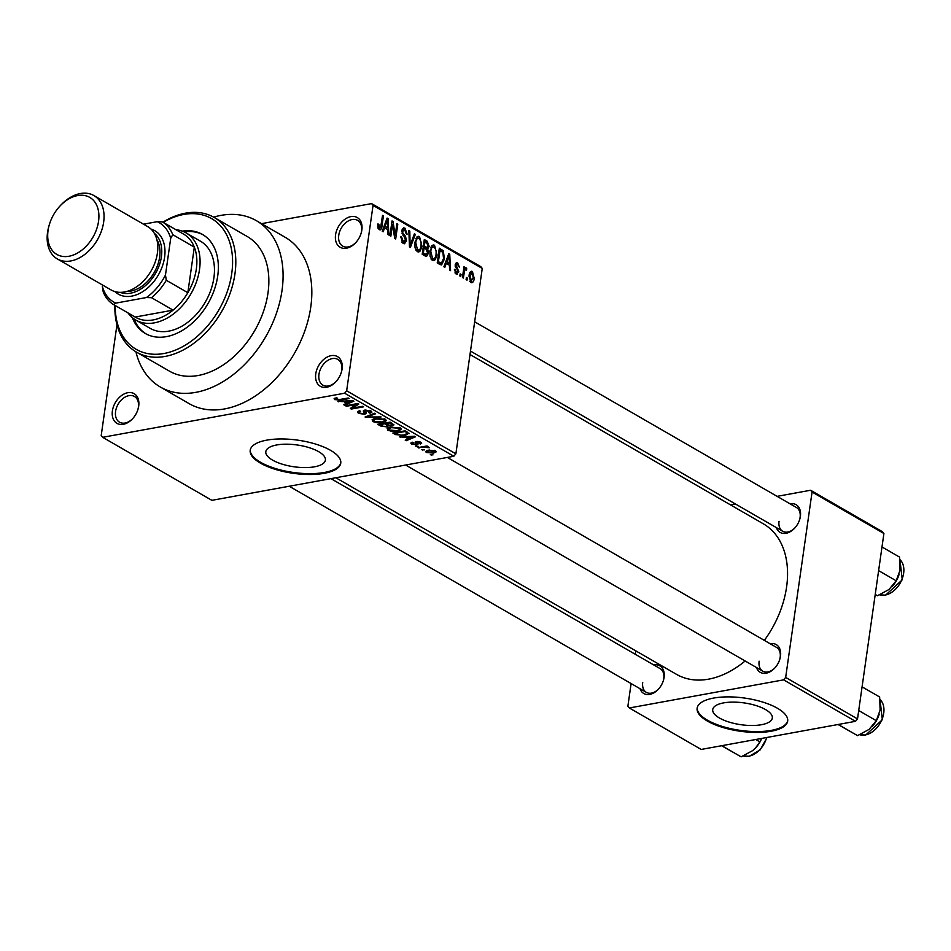 <?xml version="1.0" encoding="UTF-8"?>
<svg xmlns="http://www.w3.org/2000/svg" width="951" height="951" viewBox="0 0 951 951"><rect width="100%" height="100%" fill="white"/><g stroke="black" fill="none" stroke-linecap="round" stroke-linejoin="round"><path stroke-width="1.43" d="M315.768 373.85A17.154 11.804 120 0 1 331.162 355.65A17.154 11.804 120 0 1 342.063 369.059A17.154 11.804 120 0 1 341.326 372.328A17.154 11.804 120 0 1 335.893 381.755A17.154 11.804 120 0 1 321.438 386.831A17.154 11.804 120 0 1 315.768 373.85M341.207 372.697A14.859 10.223 -60 0 0 341.742 370.201A14.859 10.223 -60 0 0 337.783 359.407A14.859 10.223 -60 0 0 326.371 361.439A14.859 10.223 -60 0 0 318.954 374.361A14.859 10.223 -60 0 0 322.924 385.155A14.859 10.223 -60 0 0 336.143 381.47M112.396 410.903A17.154 11.804 120 0 1 127.791 392.704A17.154 11.804 120 0 1 138.691 406.113A17.154 11.804 120 0 1 137.954 409.394A17.154 11.804 120 0 1 132.522 418.809A17.154 11.804 120 0 1 118.067 423.884A17.154 11.804 120 0 1 112.396 410.903M137.836 409.762A14.859 10.223 -60 0 0 138.382 407.266A14.859 10.223 -60 0 0 134.412 396.46A14.859 10.223 -60 0 0 123 398.493A14.859 10.223 -60 0 0 115.582 411.414A14.859 10.223 -60 0 0 119.553 422.208A14.859 10.223 -60 0 0 132.783 418.535M335.56 234.79A17.154 11.804 120 0 1 350.955 216.602A17.154 11.804 120 0 1 361.855 229.999A17.154 11.804 120 0 1 361.118 233.28A17.154 11.804 120 0 1 355.674 242.707A17.154 11.804 120 0 1 341.231 247.783A17.154 11.804 120 0 1 335.56 234.79M361 233.649A14.859 10.223 -60 0 0 361.535 231.152A14.859 10.223 -60 0 0 357.576 220.359A14.859 10.223 -60 0 0 346.152 222.391A14.859 10.223 -60 0 0 338.746 235.301A14.859 10.223 -60 0 0 342.717 246.107A14.859 10.223 -60 0 0 355.936 242.422M272.533 460.094A30.087 11.008 -171.9 0 0 304.914 467.583A30.087 11.008 -171.9 0 0 325.397 460.129A30.087 11.008 -171.9 0 0 318.68 451.677A30.087 11.008 -171.9 0 0 286.299 444.188A30.087 11.008 -171.9 0 0 265.816 451.642A30.087 11.008 -171.9 0 0 272.533 460.094M260.419 463.113A45.731 16.738 -171.9 0 0 309.634 474.501A45.731 16.738 -171.9 0 0 340.755 463.173A45.731 16.738 -171.9 0 0 330.544 450.334A45.731 16.738 -171.9 0 0 281.341 438.958A45.731 16.738 -171.9 0 0 250.208 450.287A45.731 16.738 -171.9 0 0 260.419 463.113M250.279 449.871A45.731 16.738 -171.9 0 0 260.538 462.269A45.731 16.738 -171.9 0 0 309.194 473.657A45.731 16.738 -171.9 0 0 340.803 462.745M770.167 643.732A16.001 11.02 120 0 1 780.498 656.214A16.001 11.02 120 0 1 779.808 659.281A16.001 11.02 120 0 1 774.732 668.077A16.001 11.02 120 0 1 756.449 667.495M779.689 659.649A13.718 9.439 -60 0 0 780.177 657.367A13.718 9.439 -60 0 0 776.515 647.405L447.339 457.431M790.079 503.84A16.001 11.02 120 0 1 800.397 516.322A16.001 11.02 120 0 1 799.72 519.377A16.001 11.02 120 0 1 794.644 528.174A16.001 11.02 120 0 1 776.361 527.603M799.601 519.745A13.718 9.439 -60 0 0 800.088 517.475A13.718 9.439 -60 0 0 796.427 507.501L474.656 321.807M653.753 664.951A16.001 11.02 120 0 1 664.083 677.433A16.001 11.02 120 0 1 663.394 680.488A16.001 11.02 120 0 1 658.318 689.285A16.001 11.02 120 0 1 640.035 688.714M663.275 680.857A13.718 9.439 -60 0 0 663.762 678.574A13.718 9.439 -60 0 0 660.101 668.612L330.936 478.638M135.922 351.799A96.039 66.083 -60 0 0 160.374 387.045A96.039 66.083 -60 0 0 234.124 373.933A96.039 66.083 -60 0 0 282.019 290.447A96.039 66.083 -60 0 0 256.39 220.691A96.039 66.083 -60 0 0 213.63 217.137M160.374 387.045L189.118 403.628A96.039 66.083 -60 0 0 262.868 390.516A96.039 66.083 -60 0 0 310.763 307.042A96.039 66.083 -60 0 0 285.134 237.274L256.39 220.691M335.834 477.747L676.541 674.366A86.898 59.794 -60 0 0 745.132 660.969M764.342 640.38A86.898 59.794 -60 0 0 786.596 586.969A86.898 59.794 -60 0 0 763.403 523.858L469.996 354.521M719.455 718.017A30.087 11.008 -171.9 0 0 751.825 725.506A30.087 11.008 -171.9 0 0 772.319 718.053A30.087 11.008 -171.9 0 0 765.591 709.601A30.087 11.008 -171.9 0 0 733.209 702.111A30.087 11.008 -171.9 0 0 712.727 709.565A30.087 11.008 -171.9 0 0 719.455 718.017M707.342 721.036A45.731 16.738 -171.9 0 0 756.544 732.425A45.731 16.738 -171.9 0 0 787.678 721.096A45.731 16.738 -171.9 0 0 777.466 708.269A45.731 16.738 -171.9 0 0 728.252 696.881A45.731 16.738 -171.9 0 0 697.131 708.21A45.731 16.738 -171.9 0 0 707.342 721.036M697.202 707.794A45.731 16.738 -171.9 0 0 707.461 720.204A45.731 16.738 -171.9 0 0 756.116 731.581A45.731 16.738 -171.9 0 0 787.725 720.668M424.372 449.906L421.709 449.704L424.372 449.906M423.587 447.279L418.048 447.588L426.975 445.96L427.891 446.495L426.464 446.756L429.531 447.683L423.587 447.279L423.694 446.566M418.107 446.292L415.432 446.078L418.107 446.292M416.728 444.759L411.628 444.01L410.808 443.071L412.27 442.191L413.34 442.69L412.972 443.808L415.587 444.272L416.158 443.986L415.04 442.239L416.229 441.573L420.829 442.298L421.662 443.261L420.401 443.986L419.332 443.487L419.593 442.548L417.323 442.072L418.095 444.081L416.728 444.759L417.025 442.619M413.34 442.69L412.972 443.808M419.332 443.487L419.7 441.799M417.406 441.466L416.883 442.37M404.912 437.222L399.503 436.878L414.553 436.247L415.516 436.806L406.16 440.729L405.209 440.17L408.074 439.053L404.995 436.652M387.842 430.28L387.14 428.414L390.445 427.13L400.442 427.986L401.477 429.305L397.649 431.172L392.335 431.445L387.842 430.28L388.198 427.748M372.816 421.602L372.114 419.736L375.431 418.452L385.417 419.32L386.451 420.639L382.635 422.494L377.309 422.779L372.816 421.602L373.184 419.082M334.895 398.172L334.693 399.598L334.122 398.624L336.535 397.768L337.617 398.267L336.167 399.361L338.08 399.765L348.28 398.005L349.195 398.528L340.862 400.05L334.693 399.598L334.122 398.624M336 397.875L336.167 399.361M346.651 390.79L455.874 453.829L453.817 456.254L211.871 500.333L102.66 437.305L344.607 393.215L346.651 390.79L373.042 205.392L371.591 203.609L261.537 223.651M453.817 456.254L344.607 393.215M343.252 401.643L337.831 401.298L352.892 400.668L353.855 401.227L344.5 405.138L343.537 404.591L346.414 403.462L343.335 401.072M356.28 404.484L346.461 406.267L345.546 405.744L357.814 403.509L358.789 404.068L352.809 408.086L362.652 406.303L363.567 406.826L351.288 409.061L350.313 408.49L356.387 403.771M363.948 413.804L363.306 410.963L364.934 410.047L370.902 410.939L371.924 412.14L369.987 413.198L368.917 412.698L369.499 411.212L364.839 410.975L366.42 412.996L364.887 414.327L358.468 413.328L357.362 412.033L359.585 410.82L360.667 411.319L359.193 412.152L359.989 413.114L363.948 413.804L365.113 411.605M370.391 410.677L370.201 412.009L369.618 410.368M364.982 410.036L365.469 411.961M381.113 416.954L365.077 417.014L374.635 413.221L375.586 413.768L366.896 416.978L381.113 416.954M388.864 425.168L387.033 426.951L380.65 426L377.809 424.372L390.088 422.137L393.976 424.871L388.888 426.012M408.894 433.157L405.185 435.451L395.521 434.583L392.834 433.038L405.114 430.803L409.085 433.692M433.573 453.092L426.321 452.486L425.549 451.511L428.39 450.168L435.558 450.798L436.331 451.773L433.573 453.092L433.692 452.319M433.002 454.887L430.327 454.673L433.002 454.887M371.591 203.609L480.802 266.637L482.252 268.42L373.042 205.392M102.66 437.305L101.21 435.522L116.961 324.79M467.012 280.141L466.097 279.618L466.406 277.514L467.321 278.037L467.012 280.141M460.748 276.527L459.832 275.992L460.129 273.888L461.045 274.423L460.748 276.527M444.854 267.35L443.891 266.803L448.777 253.655L449.74 254.214L450.56 270.643L449.597 270.096L449.431 265.234L446.269 263.403L444.854 267.35M430.078 256.532L429.888 250.945L433.109 244.93L434.524 245.227L436.973 254.844L435.308 259.611L433.799 260.657L432.372 260.36L430.078 256.532M415.052 247.854L414.862 242.279L418.083 236.252L419.51 236.561L421.947 246.166L420.283 250.945L418.785 251.991L417.346 251.682L415.052 247.854M401.595 242.041L405.542 240.27L401.809 230.713L403.64 227.871L404.983 228.181L407.111 234.172L406.172 233.839L404.769 229.916L402.713 231.295L402.796 232.971L405.566 236.466L406.457 240.769L404.496 243.765L402.998 243.408L400.68 236.68L401.619 237.013L403.331 241.732L404.389 241.994L401.881 242.446M404.769 229.916L401.94 230.011M383.194 231.771L382.231 231.212L387.116 218.076L388.067 218.623L388.888 235.063L387.937 234.505L387.77 229.643L384.608 227.812L383.194 231.771M455.874 453.829L482.252 268.42M377.927 227.812L377.892 223.949L378.831 224.281L379.508 227.978L380.65 227.432L382.504 215.413L383.419 215.936L381.993 225.946C381.838 228.763 380.911 230.011 379.211 229.678L377.927 227.812M378.058 228.24L380.65 227.432M380.186 229.904L379.211 229.678M390.849 236.193L389.934 235.658L392.038 220.917L393.013 221.476L395.188 235.527L396.876 223.699L397.78 224.234L395.687 238.974L394.701 238.416L392.537 224.388L390.849 236.193M410.368 247.45L409.465 246.927L408.859 230.618L409.81 231.164L410.107 245.441L414.374 233.803L415.337 234.362L410.368 247.45M425.038 255.914L422.208 254.286L424.301 239.533L427.142 241.174L429.139 246.333L427.7 248.853L428.437 253.192L426.619 256.354L425.038 255.914M439.909 264.497L437.234 262.951L439.326 248.211L443.297 250.791L444.426 259.041L441.585 264.925L439.909 264.497M454.982 272.854L457.906 271.641L455.196 264.818L457.693 262.951L459.381 267.243L457.514 264.509L456.147 265.127L458.858 271.891L456.159 274.078L454.412 269.347L457.146 272.759L455.149 273.127M456.587 262.69L457.693 262.951L455.707 263.32M457.514 264.509L455.149 265.317M457.312 274.352L456.159 274.078M463.363 278.037L462.448 277.502L463.969 266.779L464.884 267.302L464.647 269.014L466.002 267.742L466.786 268.824L466.311 270.203L465.681 269.632L464.635 270.381L463.363 278.037M465.681 269.632L463.422 270.595M470.84 282.554L469.081 275.54C469.354 272.426 470.472 271.059 472.421 271.451L474.192 278.37C473.931 281.544 472.813 282.934 470.84 282.554L471.922 282.792M471.351 271.225L472.421 271.451L470.376 271.82M857.517 718.908L855.472 721.333L783.612 679.858L785.669 677.433L857.517 718.908L883.907 533.499L812.059 492.036L810.609 490.252L777.098 496.351M735.373 503.959L730.475 504.85M810.609 490.252L882.457 531.716L883.907 533.499M783.612 679.858L629.336 707.972L627.886 706.189L631.107 683.555M635.268 654.276L635.755 650.841M629.336 707.972L701.184 749.447L855.472 721.333M785.669 677.433L812.059 492.036M759.136 661.195A13.718 9.439 -60 0 0 762.797 671.168A13.718 9.439 -60 0 0 774.994 667.792M779.047 521.303A13.718 9.439 -60 0 0 782.709 531.276A13.718 9.439 -60 0 0 794.905 527.888M642.721 682.414A13.718 9.439 -60 0 0 646.383 692.376A13.718 9.439 -60 0 0 658.579 689M377.82 224.46L378.831 224.281M382.397 216.127L383.419 215.936M386.819 218.849L388.067 218.623M383.408 228.038L384.608 227.812M386.629 222.475L385.155 226.267L387.711 227.741L387.437 219.919L386.629 222.475L385.393 222.7M383.99 226.481L385.155 226.267M386.356 220.121L387.437 219.919M385.25 228.192L387.711 227.741M391.931 221.678L393.013 221.476M394.285 235.693L395.188 235.527M396.769 224.412L397.78 224.234M391.515 224.567L392.537 224.388M400.621 237.191L401.619 237.013M402.546 228.62L404.983 228.181M401.738 231.473L402.713 231.295M401.893 233.126L402.796 232.971M404.151 236.716L405.566 236.466M405.376 240.972L406.457 240.769M408.882 231.331L409.81 231.164M409.417 245.56L410.107 245.441M414.089 234.588L415.337 234.362M416.74 237.061L419.51 236.561M420.913 246.357L421.947 246.166M417.097 251.528L420.283 250.945M415.956 250.256L417.584 249.958C419.605 250.291 420.758 248.841 421.043 245.596L421.127 242.041L419.26 238.285L415.849 238.475M419.26 238.285C417.192 237.952 416.027 239.462 415.777 242.826L417.584 249.958L418.642 250.184L416.205 250.624M414.779 243.016L415.777 242.826M423.991 241.756L427.142 241.174M428.093 246.523L429.139 246.333M426.191 249.138L427.7 248.853M427.379 253.394L428.437 253.192M423.956 241.97L424.978 241.792L424.348 246.19L427.261 247.581L424.419 248.104M423.326 246.38L424.348 246.19M424.384 248.08L427.047 247.593L428.188 246.047L426.571 242.707L424.978 241.792M424.098 247.914L423.361 253.085L426.44 254.547L423.575 255.07L426.274 254.571L427.522 252.681L425.905 248.96L423.088 248.104M422.351 253.275L423.361 253.085M422.85 254.654L425.311 254.202M431.766 245.727L434.524 245.227M435.938 255.034L436.973 254.844M432.123 260.194L435.308 259.611M430.981 258.922L432.61 258.624C434.631 258.969 435.784 257.507 436.057 254.274L436.152 250.707L434.286 246.951L430.874 247.153M434.286 246.951C432.218 246.618 431.053 248.128 430.803 251.504L432.61 258.624L433.656 258.85L431.219 259.302M429.804 251.682L430.803 251.504M441.228 251.171L443.297 250.791M443.404 259.231L444.426 259.041M440.004 250.458L438.387 261.763L441.466 263.106L443.523 258.494L442.881 252.443L440.004 250.458L438.982 250.648M437.377 261.941L438.387 261.763M437.579 263.154L440.04 262.702M448.48 254.44L449.74 254.214M445.068 263.617L446.269 263.403M448.29 258.054L446.827 261.858L449.371 263.332L449.11 255.51L448.29 258.054L447.053 258.28M445.65 262.072L446.827 261.858M448.016 255.712L449.11 255.51M446.911 263.772L449.371 263.332M454.4 269.858L455.363 269.68M455.22 266.387L456.314 266.185M457.8 272.093L458.858 271.891M460.034 274.601L461.045 274.423M463.874 267.493L464.884 267.302M463.624 269.204L464.647 269.014M463.601 269.406L466.786 268.824M463.137 272.664L464.147 272.473M466.299 278.227L467.321 278.037M473.17 278.548L474.192 278.37M469.699 281.294L471.09 281.044L473.265 277.942L472.183 272.973L469.616 273.21M472.183 272.973L469.996 276.052L471.66 281.163L469.806 281.496M468.998 276.242L469.996 276.052M338.877 401.251L338.794 401.845M344.642 404.163L344.5 405.138M346.556 402.463L346.414 403.462M349.421 401.393L344.999 401.56L347.543 403.022L352.167 401.215L349.504 400.811M346.556 405.566L346.461 406.267M353.011 406.683L352.809 408.086M351.49 407.706L351.288 409.061M358.8 411.01L358.468 413.328M370.129 412.163L369.987 413.198M365.897 409.929L365.802 410.582M365.243 411.747L364.887 414.327M366.099 416.609L365.969 417.537M367.003 416.253L366.896 416.978M382.742 421.745L382.635 422.494M384.109 418.737L383.99 419.581L376.323 418.987L373.493 420.366L374.242 421.341L381.755 421.959L384.145 421.234L384.953 419.07M376.418 418.297L376.323 418.987M384.145 421.234L383.99 419.581M392.668 423.623L392.359 425.786M387.164 426.012L387.033 426.951M389.66 422.208L389.565 422.922L385.904 423.587L388.697 425.109L391.241 425.299L392.442 423.492M385.999 422.874L385.904 423.587M391.241 425.299L391.158 423.837L389.565 422.922M384.466 423.849L380.162 424.633L383.205 426.274L386.106 426.428L387.259 425.822L384.561 423.136M380.257 423.92L380.162 424.633M386.415 423.884L386.272 424.895M397.756 430.423L397.649 431.172M399.135 427.415L399.016 428.247L391.348 427.653L388.519 429.032L389.268 430.018L396.781 430.637L399.158 429.9L399.979 427.748M391.443 426.963L391.348 427.653M399.158 429.9L399.016 428.247M395.664 433.573L395.521 434.583M405.281 434.714L405.185 435.451M404.591 431.588L395.188 433.299L400.918 435.261L404.282 434.916L407.266 433.323L404.686 430.874M395.283 432.586L395.188 433.299M406.35 431.516L406.208 432.527M407.432 432.146L407.337 433.597L407.527 432.194M400.537 436.842L400.454 437.436M406.303 439.742L406.16 440.729M408.217 438.042L408.074 439.053M411.082 436.985L406.659 437.139L409.203 438.613L413.828 436.806L411.082 436.985L411.165 436.39M411.866 442.31L411.628 444.01M416.514 441.526L416.158 443.986M420.663 442.203L420.401 443.986M416.455 445.9L416.348 446.613M419.07 447.41L418.963 448.111M426.571 446.043L426.464 446.756M428.128 446.815L427.998 447.766M425.703 446.197L425.584 447.041M422.72 449.514L422.624 450.227M426.583 450.631L426.321 452.486M434.892 450.477L434.726 451.618L429.305 450.691L427.617 452.26L432.574 452.581L434.357 450.298M429.412 450.013L429.305 450.691M427.332 450.394L427.617 452.26M431.35 454.495L431.243 455.208M132.344 317.634A57.167 39.336 -60 0 0 145.325 333.48A57.167 39.336 -60 0 0 189.213 325.67A57.167 39.336 -60 0 0 217.72 275.98A57.167 39.336 -60 0 0 202.468 234.445A57.167 39.336 -60 0 0 182.259 231.141M133.936 318.87A57.167 39.336 -60 0 0 146.05 333.884M115.202 305.533A75.462 51.925 -60 0 0 168.696 352.417A75.462 51.925 -60 0 0 231.747 273.424A75.462 51.925 -60 0 0 163.203 222.356M162.894 222.177A77.744 53.494 120 0 1 214.189 217.458A77.744 53.494 120 0 1 234.945 273.936A77.744 53.494 120 0 1 196.168 341.504A77.744 53.494 120 0 1 136.469 352.132A77.744 53.494 120 0 1 114.893 305.342M136.469 352.132L169.528 371.199A77.744 53.494 -60 0 0 229.215 360.584A77.744 53.494 -60 0 0 267.992 293.003A77.744 53.494 -60 0 0 247.248 236.526L214.189 217.458M176.018 229.75A50.308 34.616 120 0 1 186.111 232.924L200.483 241.221A50.308 34.616 120 0 1 213.904 277.763A50.308 34.616 120 0 1 188.809 321.486A50.308 34.616 120 0 1 150.187 328.368L135.815 320.071A50.308 34.616 120 0 1 128.016 312.927M203.181 234.873A57.167 39.336 -60 0 0 184.125 231.901M838.211 724.472L857.529 735.622L838.021 724.507M858.717 710.528L876.287 720.668L869.071 729.393L857.529 735.622M862.082 686.848L879.651 696.988L880.127 710.076L876.287 720.668M872.067 726.623A22.253 15.311 -60 0 0 872.115 726.564A22.253 15.311 -60 0 0 879.176 714.332A22.253 15.311 -60 0 0 879.2 714.26M186.111 232.924A50.308 34.616 120 0 1 196.465 281.817A50.308 34.616 120 0 1 154.359 322.853A50.308 34.616 120 0 1 135.815 320.071M151.53 297.699L146.418 297.544A45.731 31.466 -60 0 0 165.474 275.017L166.282 280.272A48.014 33.047 120 0 1 151.53 297.699L173.094 310.133L135.161 317.052A48.014 33.047 -60 0 0 153.23 319.916A48.014 33.047 -60 0 0 173.094 310.133A48.014 33.047 -60 0 0 187.834 292.706L194.325 247.129A48.014 33.047 -60 0 0 183.888 234.291L162.324 221.856A48.014 33.047 120 0 1 172.773 234.695L170.704 238.285A45.731 31.466 -60 0 0 157.212 221.69L143.518 224.186M166.282 280.272L187.834 292.706A48.014 33.047 -60 0 0 194.325 247.129L172.773 234.695M157.212 221.69L162.324 221.856M102.565 285.038L102.363 286.513A45.731 31.466 -60 0 0 115.856 303.107L146.418 297.544M115.856 303.107L113.609 304.605A48.014 33.047 120 0 1 103.172 291.767L102.363 286.513M135.161 317.052L113.609 304.605M165.474 275.017L170.704 238.285M48.061 230.511A32.928 22.658 -60 0 0 68.983 256.247A32.928 22.658 -60 0 0 98.547 221.31A32.928 22.658 -60 0 0 87.658 196.381A32.928 22.658 -60 0 0 59.913 206.117A32.928 22.658 -60 0 0 49.464 224.222A32.928 22.658 -60 0 0 48.061 230.511M59.913 206.117L60.721 205.25A36.59 25.178 120 0 1 93.887 195.549A36.59 25.178 120 0 1 103.647 222.13A36.59 25.178 120 0 1 85.412 253.929A36.59 25.178 120 0 1 57.31 258.922A36.59 25.178 120 0 1 47.55 232.341A36.59 25.178 120 0 1 49.119 225.351L49.464 224.222M120.183 292.349A34.295 23.597 -60 0 0 161.397 256.782A34.295 23.597 -60 0 0 154.276 233.257M150.971 229.072A36.59 25.178 120 0 1 164.582 257.293A36.59 25.178 120 0 1 144.1 290.756A36.59 25.178 120 0 1 114.905 291.577M156.856 239.604A32.013 22.028 120 0 1 159.637 257.103A32.013 22.028 120 0 1 126.97 291.398M93.887 195.549L147.631 226.564A36.59 25.178 120 0 1 157.402 253.144A36.59 25.178 120 0 1 139.155 284.943A36.59 25.178 120 0 1 111.053 289.936L57.31 258.922M721.797 745.691L722.76 745.513M721.607 745.727L741.114 756.83L722.451 746.059M755.748 739.498L759.873 741.887L755.605 747.878L752.657 750.612L741.114 756.83M761.68 738.416L759.873 741.887M755.653 747.831A22.253 15.311 -60 0 0 755.7 747.783A22.253 15.311 -60 0 0 761.727 738.416M875.229 594.458L877.44 595.73L875.229 594.482M878.629 570.636L896.187 580.776L888.983 589.501L877.44 595.73M881.993 546.956L899.563 557.096L900.038 570.184L896.187 580.776M891.979 586.719A22.253 15.311 -60 0 0 892.026 586.672A22.253 15.311 -60 0 0 899.087 574.44A22.253 15.311 -60 0 0 899.111 574.356M380.971 226.136L381.993 225.946M402.725 235.028L404.092 234.778M409.322 243.04L410.071 242.897M423.136 247.712L426.06 247.189M439.041 250.208L441.894 249.685M455.672 267.695L457.276 267.397M340.969 399.337L340.862 400.05M364.257 410.214L363.983 412.068M368.584 415.623L368.477 416.419M380.792 425.002L380.65 426M391.301 422.838L391.158 423.837M416.003 441.621L415.753 443.38M859.74 734.731A20.577 14.158 -60 0 0 865.255 734.968A20.577 14.158 -60 0 0 881.91 719.669A20.577 14.158 -60 0 0 880.02 699.508M767.088 737.441L760.229 749.84L749.269 756.271L743.302 755.95A20.577 14.158 -60 0 0 748.841 756.188A20.577 14.158 -60 0 0 766.661 737.512M879.651 594.839A20.577 14.158 -60 0 0 885.167 595.076A20.577 14.158 -60 0 0 901.821 579.777A20.577 14.158 -60 0 0 899.931 559.616L902.249 579.825L885.583 595.16L879.627 594.851M379.984 228.085L378.129 228.418M441.466 263.106L438.447 263.653M456.753 264.295L455.244 264.568M465.324 269.561L463.529 269.894M359.193 412.152L359.371 410.868M364.815 411.058L364.958 410.047M373.493 420.366L373.707 418.88M387.259 425.822L387.449 424.479M388.519 429.032L388.733 427.546M412.449 443.214L412.579 442.334M420.057 443.059L420.211 441.989M859.716 734.743L865.683 735.052L882.338 719.717L880.02 699.484M405.625 465.027L762.797 671.168M646.383 692.376L289.211 486.246M782.709 531.276L470.495 351.085"/></g></svg>
